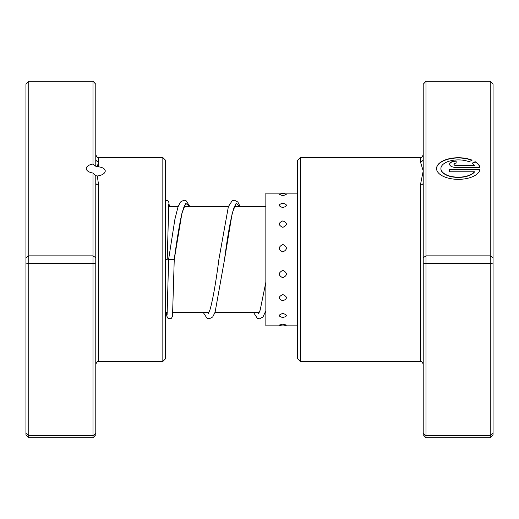<?xml version="1.0" encoding="UTF-8"?>
<svg xmlns="http://www.w3.org/2000/svg" width="519" height="519" viewBox="0 0 519 519"><rect width="100%" height="100%" fill="white"/><g stroke="black" fill="none" stroke-linecap="round" stroke-linejoin="round"><path stroke-width="0.78" d="M92.992 164.043L92.992 81.224L95.788 84.227L95.788 159.048A2.796 2.679 180 0 0 98.584 161.727L97.3 166.696L95.788 166.262L92.992 164.043A9.498 4.71 0 0 0 86.29 168.545A9.498 4.71 0 0 0 92.992 173.054L95.788 175.688L95.788 257.722L92.992 255.867L92.992 173.054M97.3 166.696C102.249 167.118 104.909 168.545 105.286 170.972C104.909 173.586 102.243 175.26 97.3 175.999L98.584 184.939L98.584 361.464C97.903 360.75 96.969 361.685 95.788 364.26M162.836 157.536L165.626 160.332L165.626 358.668L162.836 361.464L162.836 157.536L98.584 157.536L98.584 161.727M95.788 257.722L95.788 434.773L92.992 437.776L28.746 437.776L28.746 435.694L25.95 433.307L25.95 84.227L28.746 81.224L28.746 435.694L92.992 435.694L92.992 263.49L28.746 263.49L25.95 263.114M92.992 81.224L28.746 81.224M95.788 263.114L92.992 263.49L92.992 255.867L28.746 255.867L25.95 257.722M92.992 437.776L92.992 435.694L95.788 433.307M28.746 437.776L25.95 434.773L25.95 433.307M95.788 159.048L95.788 166.262M95.788 175.688L97.3 175.999M95.788 182.896A2.796 2.044 180 0 0 98.584 184.939M282.849 324.122L279.358 325.056A7.266 7.266 0 0 0 286.339 325.056L282.849 324.122M282.849 313.45C278.126 314.916 278.126 316.279 282.849 317.537C287.571 316.272 287.571 314.91 282.849 313.45M282.849 294.565C278.126 296.719 278.126 298.801 282.849 300.812C287.571 298.795 287.571 296.712 282.849 294.565M282.849 270.341C278.126 272.858 278.126 275.342 282.849 277.801C287.571 275.336 287.571 272.851 282.849 270.341M282.849 244.468C278.126 246.96 278.126 249.477 282.849 252C287.571 249.464 287.571 246.953 282.849 244.468M282.849 220.88C278.126 222.975 278.126 225.129 282.849 227.348C287.571 225.123 287.571 222.969 282.849 220.88M282.849 203.176C278.126 204.551 278.126 206.017 282.849 207.587C287.571 206.011 287.571 204.544 282.849 203.176M279.469 194.482L282.849 195.728L286.228 194.482A7.266 7.266 0 0 0 279.469 194.482M297.504 193.152L265.851 193.152L265.851 325.848L281.629 325.848M423.212 263.114L426.008 263.49L426.008 437.776L423.212 434.773L423.212 182.896A2.796 2.044 -0 0 1 420.416 184.939L423.212 170.972L420.416 161.727L420.416 157.536L420.416 161.727A2.796 2.679 0 0 0 423.212 159.048L423.212 84.227L426.008 81.224L490.254 81.224L490.254 255.867L426.008 255.867L426.008 263.49L490.254 263.49L490.254 255.867L493.05 257.722L493.05 434.773L490.254 437.776L490.254 263.49L493.05 263.114M474.47 171.783L474.47 172.023A17.419 8.641 180 0 1 454.994 177.264A17.419 8.641 180 0 1 440.897 168.779L440.897 168.539A17.419 8.641 0 0 0 454.994 177.024A17.419 8.641 0 0 0 474.47 171.783L449.61 171.783L449.61 169.616L479.991 169.616A21.779 10.808 180 0 1 457.233 179.327A21.779 10.808 180 0 1 436.544 168.539A21.779 10.808 180 0 1 448.987 158.775A21.779 10.808 180 0 1 472.102 160.17L469.001 161.707A17.419 8.641 0 0 0 450.661 160.773A17.419 8.641 0 0 0 440.897 168.539M456.143 167.455A6.533 3.244 180 0 1 449.61 164.218A6.533 3.244 180 0 1 456.143 160.974L456.143 163.135A2.18 1.083 0 0 0 453.963 164.218A2.18 1.083 0 0 0 456.143 165.295L474.47 165.295A17.419 8.641 0 0 0 472.082 163.238L475.183 161.701A21.779 10.808 180 0 1 479.991 167.455L456.143 167.455M474.47 165.295L456.143 165.542A2.18 1.083 180 0 1 453.963 164.458L453.963 164.218M300.293 361.464L297.504 358.668L297.504 160.332L300.293 157.536L300.293 361.464L420.416 361.464L420.416 184.939M426.008 81.224L426.008 255.867L423.212 257.722M426.008 437.776L490.254 437.776M423.212 433.307L426.008 435.694L490.254 435.694L493.05 433.307M490.254 81.224L493.05 84.227L493.05 257.722M423.212 182.896L423.212 159.048M456.143 163.135L456.143 161.214A6.533 3.244 0 0 0 449.616 164.335M479.932 167.455A21.779 10.808 0 0 0 475.183 161.941L475.183 161.701M475.183 161.941L472.296 163.375M471.829 160.306A21.779 10.808 0 0 0 448.941 159.028A21.779 10.808 0 0 0 436.544 168.662M479.932 169.862L449.61 169.862L449.61 171.783M189.818 206.426L186.087 200.723L183.973 200.139L180.43 202.027L178.017 206.86L174.903 219.271L168.63 259.273L174.215 259.727L181.948 213.095L185.796 203.396L189.643 206.426M168.772 203.909L167.228 259.5L165.626 259.5M98.584 166.82L98.584 157.536C97.903 158.25 96.969 157.315 95.788 154.74M235.126 205.466L234.192 207.113C231.072 216.293 227.841 233.81 224.506 259.682L232.214 213.147L236.074 203.403L239.927 206.426M265.851 312.574L265.241 312.574M259.176 312.574L214.957 312.574M208.891 312.574L172.866 312.574M167.267 312.574L165.626 312.574M265.851 206.426L234.517 206.426M228.451 206.426L184.232 206.426M178.166 206.426L168.591 206.426M162.836 361.464L98.584 361.464M284.068 193.152A7.266 7.266 0 0 0 281.629 193.152M297.504 325.848L284.068 325.848M300.293 157.536L420.416 157.536C421.24 158.094 422.174 157.16 423.212 154.74M420.416 361.464C421.357 360.874 422.291 361.808 423.212 364.26M184.842 205.466C184.673 204.577 183.577 207.736 181.553 214.957C179.126 226.245 176.694 241.095 174.248 259.494L172.516 316.389L171.445 318.238L170.083 318.835L167.922 318.251L166.774 316.058L166.482 312.574M240.102 206.426L237.845 202.027L234.296 200.139L232.181 200.723L228.373 206.646L218.921 259.234C215.852 282.855 212.842 299.826 209.884 310.141L208.281 313.534M265.851 282.226L260.168 310.141L258.566 313.534M168.63 259.273L167.086 315.098M165.626 200.191L167.929 200.743L168.72 201.722L169.376 206.426M203.312 312.574L207.042 318.277L209.157 318.861L212.699 316.973L215.113 312.133L224.506 259.682M253.596 312.574L257.32 318.277L259.442 318.861L262.984 316.973L265.851 310.771"/></g></svg>

